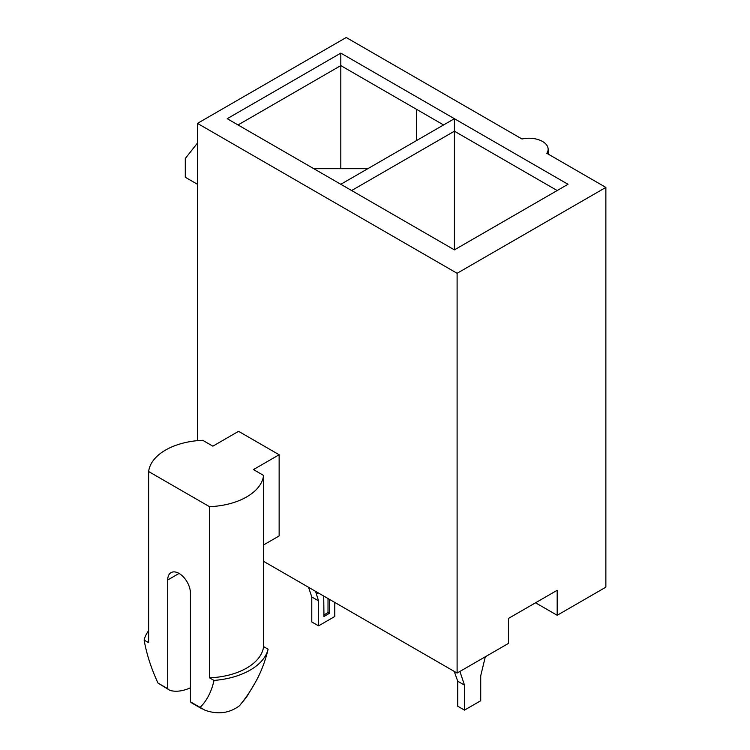 <?xml version="1.0" encoding="UTF-8"?>
<svg xmlns="http://www.w3.org/2000/svg" width="750" height="750" viewBox="0 0 750 750"><rect width="100%" height="100%" fill="white"/><g stroke="black" fill="none" stroke-linecap="round" stroke-linejoin="round"><path stroke-width="1.12" d="M443.588 124.95L340.809 65.606L238.031 124.95M340.809 168.675L340.809 53.119L568.003 184.284L454.406 249.872L227.213 118.697L340.809 53.119M179.062 573.431L167.709 579.994L167.709 688.678L158.034 683.091A113.681 65.634 60 0 1 144.131 640.087L148.641 642.684L148.641 471.534L209.494 506.672A58.172 33.581 0 0 0 263.588 475.444L253.444 469.584L279.141 454.753L238.566 431.325L212.878 446.166L202.734 440.306A58.172 33.581 0 0 0 148.641 471.534M167.709 579.994A16.069 9.272 60 0 1 171.028 572.634A16.069 9.272 60 0 1 183.412 576.938A16.069 9.272 60 0 1 190.425 593.109L190.425 701.794L205.125 710.288C217.997 714.741 229.434 713.241 239.438 705.778L246.394 697.35L255.103 682.837A113.681 80.7 -44.5 0 1 239.438 705.778M209.494 506.672L209.494 677.822L214.003 680.428A113.681 65.634 60 0 1 200.1 707.381M202.219 708.994L192.037 703.116A19.125 11.044 -60 0 1 190.425 701.794M167.709 688.678A19.125 11.044 120 0 0 169.322 690A19.125 11.044 120 0 0 171.253 690.731A58.884 33.994 120 0 0 190.425 687.788M214.003 680.428A63.112 36.441 0 0 0 268.097 649.191L263.588 646.594L263.588 475.444M255.103 682.837C260.494 673.359 264.647 662.897 267.562 651.45A113.681 80.7 -44.5 0 0 268.097 649.191A113.681 65.634 60 0 1 267.928 649.922A113.681 65.634 60 0 1 267.844 650.278M197.456 440.653L197.456 123.384L457.106 273.291L457.106 673.059L263.588 561.328M263.588 544.931L279.141 535.95L279.141 454.753M197.456 123.384L346.219 37.5L522.019 139.003A19.125 11.044 180 0 1 548.137 149.278A19.125 11.044 180 0 1 546.816 153.309L605.869 187.406L605.869 587.175L557.184 615.281L535.547 602.794M457.106 673.059L508.5 643.387L508.5 618.403L557.184 590.297L557.184 615.281M457.106 273.291L605.869 187.406M454.406 249.872L454.406 118.697L340.809 184.284M557.184 190.528L454.406 131.194L351.628 190.528M197.456 143.062L185.287 158.522L185.287 177.263L197.456 184.284M209.494 677.822A58.172 33.581 0 0 0 263.588 646.594M148.641 630.647A63.112 36.441 0 0 0 144.131 640.087M158.034 683.091L169.322 690M313.762 168.675L367.856 168.675M416.541 109.331L416.541 140.559M315.544 591.328L318.553 600.872L318.553 625.856L334.781 616.491L334.781 602.428M318.553 625.856L311.784 621.956L311.784 596.962L308.531 587.278M323.719 596.044L323.962 616.491L329.372 613.359L329.372 599.306M318.553 600.872L311.784 596.962M329.372 613.359L328.012 612.581L323.962 614.925M328.012 598.528L328.012 612.581M485.316 656.775L480.722 675.759L480.722 700.744L464.494 710.119L457.734 706.209L457.734 681.225L454.237 671.4M459.9 671.447L464.494 685.134L464.494 710.119M457.734 681.225L464.494 685.134M316.2 593.888L318.094 592.8M548.137 154.078L548.137 149.278M267.562 651.45L267.928 649.913"/></g></svg>
